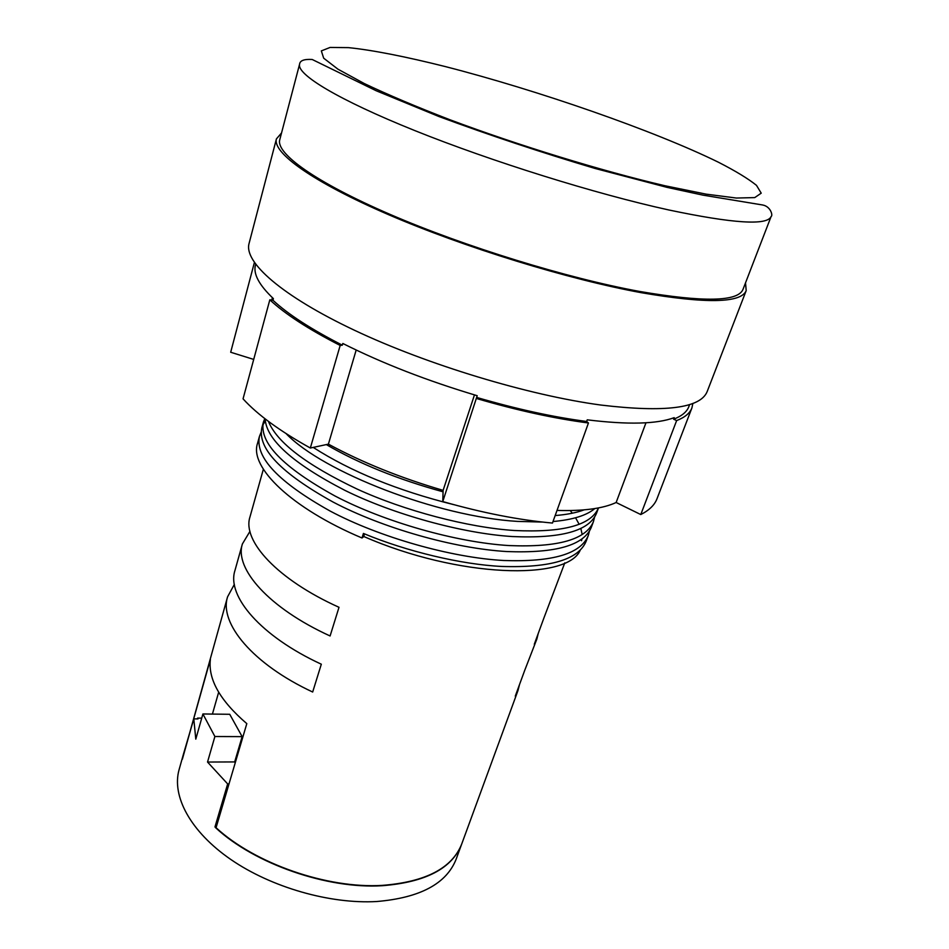 <?xml version="1.0" encoding="UTF-8"?>
<svg xmlns="http://www.w3.org/2000/svg" width="949" height="949" viewBox="0 0 949 949"><rect width="100%" height="100%" fill="white"/><g stroke="black" fill="none" stroke-linecap="round" stroke-linejoin="round"><path stroke-width="1.42" d="M259.468 436.338L257.487 443.48C249.362 467.145 291.165 508.095 362.008 537.988L363.42 533.445C406.907 551.583 461.641 564.536 501.736 566.446C550.681 568.012 578.866 559.495 586.28 540.93L588.321 535.402C580.966 553.813 552.804 562.188 503.824 560.503C451.214 557.68 379.398 537.229 330.335 511.167C278.591 482.258 254.973 457.311 259.468 436.338L261.153 432.198M265.281 421.024L262.849 425.01M263.419 422.103L261.841 427.809C257.404 448.509 281.153 473.254 333.075 502.045C382.305 528.012 454.286 548.534 506.956 551.559C555.984 553.421 584.133 545.26 591.405 527.075L593.469 521.511C586.257 539.53 558.119 547.549 509.055 545.568C456.35 542.413 384.25 521.855 334.914 495.947C282.873 467.228 259.041 442.614 263.419 422.103L264.795 418.592M265.127 418.853C266.408 439.684 292.98 463.503 344.843 490.336C393.491 514.429 462.139 533.397 512.223 536.541C561.333 538.712 589.448 530.906 596.565 513.124L598.499 507.905M286.1 433.61C322.897 472.104 437.75 516.719 517.525 521.404L542.709 522.069M553.018 521.535C572.769 519.767 586.696 515.449 594.809 508.557M326.337 444.595C359.137 463.705 398.046 479.447 443.064 491.807M580.29 550.017C567.834 580.99 458.142 577.858 363.847 536.517L364.309 533.812M639.436 291.414C703.506 302.399 738.025 301.735 742.996 289.386L771.11 216.491C767.373 225.696 733.269 223.525 668.796 209.966C595.972 194.023 491.677 161.496 414.832 130.594C337.797 99.621 296.491 74.319 299.587 64.188L279.753 139.764C275.756 153.394 315.27 182.125 390.193 214.438C464.939 246.693 567.17 278.176 639.436 291.414M281.533 132.967L276.432 138.886C272.375 152.694 312.423 181.84 388.473 214.64C464.358 247.381 568.166 279.338 641.429 292.719C706.258 303.822 741.181 303.122 746.199 290.619L745.523 282.826M276.432 138.886L249.041 243.561C243.786 262.054 281.402 295.744 354.546 330.299C427.524 364.784 528.439 395.294 600.859 405.045C665.071 412.732 700.504 408.224 707.183 391.546L746.199 290.619M692.877 403.396L691.904 407.951C689.923 413.183 684.846 417.394 676.649 420.573L673.636 419.197L674.217 417.643C656.969 424.108 627.977 424.844 587.229 419.826L586.636 421.475L588.451 422.981L552.472 523.053C518.996 520.052 482.436 512.887 442.768 501.57L476.647 397.417C516.624 409.102 553.291 417.121 586.636 421.475M673.636 419.197C681.797 416.053 686.862 411.89 688.82 406.694L689.662 404.511M584.121 509.862C576.399 512.745 566.743 514.631 555.165 515.556M598.487 507.905C591.12 525.272 563.065 532.792 514.334 530.503C467.999 527.502 404.404 510.752 357.251 489.126C306.515 464.974 276.906 442.388 268.437 421.38M594.572 517.134L593.469 521.511M589.448 531.072L588.321 535.402M453.658 504.619C397.631 490.633 350.822 471.558 313.217 447.406M461.712 844.017L461.653 844.171C452.127 868.442 425.638 882.285 382.186 885.714C327.168 889.142 254.807 863.946 215.957 828.038L216.206 827.836M183.454 754.147L179.1 769.627C171.555 796.069 190.322 831.573 230.821 859.486C271.284 887.362 329.979 904.195 376.682 901.526C420.027 897.849 446.528 883.709 456.172 859.118L461.653 844.171M538.249 633.434L536.861 639.045L534.287 644.264L543.991 617.763L564.785 562.876M519.494 684.62L517.964 690.587L515.271 696.151L524.702 670.385L536.861 639.045M234.344 584.406L227.582 596.802L182.362 759.236L210.393 659.341C207.914 679.223 220.061 700.647 246.811 723.636L216.064 827.706C254.913 863.614 327.275 888.81 382.305 885.381C425.745 881.965 452.246 868.121 461.772 843.863L517.964 690.587M249.955 531.357L242.398 543.943C234.225 568.641 269.006 608.155 330.098 635.972L339.007 607.301C277.357 579.566 242.019 540.8 249.967 516.956L263.359 469.233M227.582 596.802C218.97 623.137 252.683 664.075 312.672 692.023L321.32 664.205C260.785 636.316 226.538 596.079 234.937 570.551L242.398 543.943M183.406 754.301L193.798 718.879L195.791 739.141L202.908 713.968L214.889 736.519L207.534 762.047L227.665 783.933L214.972 826.935L215.957 828.038M197.333 718.915L197.57 718.096L197.997 718.927L193.798 718.879M201.722 718.144L197.57 718.096M212.422 714.087L218.661 692.212M229.006 783.91L227.665 783.933M235.21 762.913L234.676 761.928L207.534 762.047M476.683 398.556C517.324 410.442 554.584 418.58 588.451 422.981M340.181 345.448C308.52 329.256 285.068 314.048 269.824 299.813L272.956 300.252C288.033 314.273 311.153 329.244 342.328 345.175L340.181 345.448L310.335 448.023L328.401 444.144C362.162 462.436 400.407 477.845 443.112 490.36L442.768 501.57M269.824 299.813L243.051 398.841C257.404 414.642 279.836 431.036 310.335 448.023M254.379 262.541L230.69 352.245L253.715 359.422M676.649 420.573L640.777 514.548C649.223 510.277 654.632 504.998 657.016 498.711L691.904 407.951M557.004 510.42C583.386 511.203 603.101 508.557 616.138 502.507L640.777 514.548M363.847 536.517L362.008 537.988M272.956 300.252L273.395 298.615C259.03 285.008 253.063 273.81 255.471 265.044L255.661 264.332M342.328 345.175L342.826 343.479C382.483 363.396 427.275 380.81 477.205 395.709L476.647 397.417M645.972 422.779L616.138 502.507M474.464 394.891L443.112 490.36M356.183 350.027L328.401 444.144M234.676 761.928L242.149 736.638L229.729 714.289L202.908 713.968M242.149 736.638L214.889 736.519M216.301 826.899L214.972 826.935M665.059 185.779L706.115 194.142L736.365 198.044L754.752 197.594L761.217 193.169L756.483 185.352C748.239 178.709 735.57 171.01 718.476 162.255C653.944 130.594 537.858 90.285 445.211 66.549C406.089 56.726 372.423 50.048 348.425 47.628L330.062 47.45L321.343 50.902L323.668 58.174L337.963 69.194L364.452 83.631C387.927 94.758 416.362 106.774 449.743 119.681C519.554 145.778 602.378 171.14 665.059 185.779M771.11 216.491C773.103 215.767 770.766 206.431 762.628 204.984L702.829 195.114L667.1 187.38L594.964 168.436C541.227 152.433 489.269 135.149 439.102 116.597L376.279 90.796L312.209 59.49C304.166 58.992 299.967 60.558 299.587 64.188M581.523 540.728L582.034 538.878M582.176 534.524L580.835 528.427M579.163 524.299L575.746 518.118M572.306 513.207L570.219 510.562M272.41 297.678L271.758 300.086"/></g></svg>
